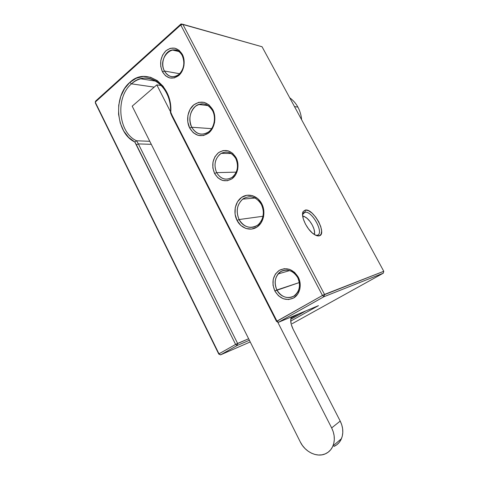 <?xml version="1.0" encoding="UTF-8"?>
<svg xmlns="http://www.w3.org/2000/svg" width="479" height="479" viewBox="0 0 479 479"><rect width="100%" height="100%" fill="white"/><g stroke="black" fill="none" stroke-linecap="round" stroke-linejoin="round"><path stroke-width="0.72" d="M239.087 219.538C243.871 227.1 249.864 229.094 257.067 225.507C263.127 221.597 265.204 211.664 261.384 204.455L261.75 203.725C265.989 211.724 263.684 222.759 256.954 227.088C250.289 231.531 241.015 228.339 237.039 220.448L239.087 219.538L263.019 216.263L239.087 219.538C235.692 211.449 236.883 204.647 242.655 199.144C249.912 194.731 256.157 196.498 261.384 204.455C264.689 212.083 263.779 218.681 258.654 224.268C252.786 229.962 242.919 227.465 239.087 219.538L237.039 220.448L240.853 225.471L245.961 228.507L251.613 229.088L256.954 227.088L261.163 222.783L263.57 216.819L263.779 210.113L261.75 203.725L257.81 198.653L252.589 195.677L246.895 195.246L241.614 197.384L237.53 201.737L235.243 207.641L235.075 214.197L237.039 220.448C232.968 212.616 235.057 201.887 241.614 197.384C248.11 192.768 257.612 195.66 261.75 203.725L261.384 204.455C256.403 196.833 250.349 194.923 243.224 198.725C237.045 204.156 235.662 211.095 239.087 219.538M191.726 127.24C196.282 134.389 201.934 135.928 208.67 131.857C214.335 127.54 216.203 117.541 212.568 110.673L212.772 109.667C216.813 117.289 214.73 128.39 208.443 133.174C200.976 137.677 194.719 135.964 189.684 128.037L191.726 127.24L211.622 128.659L191.726 127.24C187.367 119.289 190.977 107.11 198.611 104.458C204.383 102.692 209.036 104.757 212.568 110.673C216.813 118.349 213.64 130.043 206.575 133.168C200.426 135.521 195.474 133.545 191.726 127.24L189.684 128.037L193.306 132.737L198.126 135.383L203.443 135.545L208.443 133.174L212.365 128.6L214.574 122.51L214.724 115.852L212.772 109.667L209.03 104.919L204.102 102.35L198.755 102.332L193.809 104.835L190.001 109.446L187.9 115.463L187.786 121.977L189.684 128.037C185.798 120.564 187.678 109.769 193.809 104.835C201.186 100.069 207.509 101.68 212.772 109.667L212.568 110.673C207.832 103.476 202.126 102.021 195.462 106.302C189.69 112.128 188.445 119.109 191.726 127.24M276.886 289.975C281.317 296.986 286.891 299.076 293.615 296.232C299.579 291.759 300.956 285.556 297.746 277.634L298.237 277.131C302.183 284.586 299.95 294.441 293.591 298.016C286.047 301.189 279.796 298.842 274.838 290.975L299.363 282.532L276.886 289.975C274.204 284.053 274.605 278.712 278.107 273.952C283.059 267.551 293.747 269.438 297.746 277.634C300.345 283.221 300.117 288.37 297.07 293.088C292.208 300.297 280.898 298.423 276.886 289.975L274.838 290.975L278.413 295.717L283.221 298.734L288.55 299.549L293.591 298.016L297.579 294.34L299.872 289.065L300.105 283.017L298.237 277.131L294.555 272.335L289.645 269.366L284.286 268.671L279.293 270.324L275.413 274.048L273.216 279.275L273.018 285.209L274.838 290.975C271.318 282.299 272.796 275.413 279.293 270.324C286.759 266.923 293.07 269.192 298.237 277.131L297.746 277.634C293.154 270.563 287.526 268.539 280.868 271.563C275.066 276.096 273.743 282.233 276.886 289.975M216.64 172.638C220.801 179.182 225.974 180.745 232.165 177.326C237.638 172.362 238.853 166.105 235.812 158.561L236.087 157.693C239.805 164.716 237.841 174.661 231.998 178.769C225.052 182.589 219.25 180.828 214.592 173.494L216.64 172.638L236.261 172.135L216.64 172.638C213.454 164.531 214.987 158.106 221.226 153.352C227.1 150.663 231.962 152.4 235.812 158.561C238.937 166.285 237.644 172.602 231.926 177.499C225.783 180.751 220.687 179.128 216.64 172.638L214.592 173.494L217.939 177.865L222.412 180.415L227.345 180.745L231.998 178.769L235.65 174.769L237.716 169.35L237.877 163.345L236.087 157.693L232.644 153.28L228.076 150.783L223.112 150.574L218.514 152.657L214.957 156.693L212.981 162.058L212.85 167.949L214.592 173.494C211.245 165.225 212.556 158.28 218.514 152.657C225.387 148.622 231.243 150.304 236.087 157.693L235.812 158.561C231.501 151.981 226.28 150.478 220.142 154.064C214.826 159.07 213.652 165.261 216.64 172.638M164.453 71.012C168.392 77.161 173.236 78.293 178.984 74.407C184.038 69.054 185.122 62.761 182.218 55.528L182.325 54.367C185.852 61.025 184.104 71.03 178.691 75.568C172.248 79.915 166.818 78.64 162.411 71.742L164.453 71.012L179.691 73.748L164.453 71.012C160.214 63.402 164.608 51.163 172.135 49.984C176.38 49.349 179.745 51.199 182.218 55.528C186.391 62.959 182.337 74.838 175.194 76.472C170.656 77.442 167.075 75.622 164.453 71.012L162.411 71.742L165.572 75.808L169.764 77.975L174.374 77.903L178.691 75.568L182.062 71.317L183.942 65.785L184.038 59.821L182.325 54.367L179.074 50.277L174.799 48.169L170.171 48.361L165.89 50.792L162.615 55.073L160.806 60.546L160.74 66.395L162.411 71.742C159.22 63.821 160.381 56.833 165.89 50.792C172.272 46.247 177.751 47.439 182.325 54.367L182.218 55.528C175.128 40.96 156.753 57.432 164.453 71.012M304.895 212.197L303.009 213.454L302.56 214.592L304.895 212.197L303.057 213.383L305.422 212.167C313.038 211.754 324.481 234.189 317.11 235.231L319.074 235.866C317.685 236.147 315.99 235.614 313.99 234.279C306.877 229.77 300.225 215.52 303.255 211.443L305.368 210.047L304.895 212.197L305.368 210.047L303.291 211.383L302.56 214.514L303.309 218.981L305.44 224.094L308.632 229.04L312.356 233.022L316.032 235.411L319.074 235.866L321.032 234.351L321.631 231.135L320.804 226.723L318.709 221.777L315.637 217.017L312.045 213.119L308.44 210.67L305.368 210.047C313.571 208.317 327.588 234.578 319.074 235.866L315.559 235.195L317.11 235.231C324.762 234.105 312.236 210.598 304.895 212.197M131.509 83.843C115.02 97.399 118.277 132.731 136.581 140.784L134.797 141.988C115.888 133.198 112.715 96.554 129.833 82.412L131.509 83.843C134.318 81.364 137.401 79.676 140.76 78.79C155.986 74.107 172.141 92.136 170.476 112.805L276.545 321.481L278.521 322.265L323.996 296.699L383.296 273.18L292.124 323.72L383.296 273.18L323.996 296.699L278.521 322.265L318.457 305.65L278.521 322.265L276.958 321.128L172.129 115.427L170.769 112.278L170.165 102.781L167.548 93.89L163.141 86.304L157.304 80.622L150.508 77.269L143.299 76.472L136.228 78.245L129.833 82.412L124.558 88.621L120.78 96.387L118.738 105.141L118.564 114.247L120.259 123.079L123.702 131.001L128.659 137.461L134.797 141.988L136.407 144.778L235.602 344.449L218.975 353.825L95.231 102.141L180.751 25.004L322.451 295.465L276.545 321.481L172.009 116.295L170.59 113.026L170.769 112.278L172.129 115.427L172.009 116.295L172.129 115.427L276.958 321.128L276.545 321.481L278.521 322.265L276.958 321.128L322.451 295.465L323.996 296.699L324.522 294.429L182.828 24.297L262.055 46.75L383.769 271.294L322.451 295.465L180.751 25.004L182.828 24.297L324.522 294.429L322.451 295.465L323.996 296.699L324.522 294.429L383.769 271.294L383.296 273.18L383.769 271.294L262.055 46.75L181.038 23.95L95.68 101.009L181.038 23.95L180.751 25.004L182.828 24.297L181.038 23.95L180.751 25.004L95.231 102.141L95.68 101.009L95.381 103.081L218.759 354.065L95.381 103.081L218.975 353.825L235.602 344.449L134.797 141.988L136.581 140.784L149.777 141.293L136.581 140.784C118.277 132.731 115.02 97.399 131.509 83.843L154.214 87.13L131.509 83.843L129.833 82.412C146.083 66.234 172.847 84.819 170.769 112.278L170.476 112.805C172.799 86.513 147.155 68.323 131.509 83.843M138.365 143.91L151.298 144.335L138.365 143.91L136.581 140.784L138.365 143.91L136.407 144.778L138.365 143.91L237.608 343.437L138.365 143.91M248.625 338.749L235.602 344.449L237.183 345.509L249.385 340.258L237.183 345.509L237.608 343.437L248.625 338.749M290.717 321.11L318.457 305.65L290.717 321.11M250.23 341.946L220.556 354.855L237.183 345.509L237.608 343.437L235.602 344.449L237.183 345.509L220.556 354.855L218.975 353.825L218.759 354.065L218.975 353.825L220.556 354.855L218.759 354.065L220.556 354.855L250.23 341.946M305.865 310.889L290.729 319.349L305.865 310.889M293.124 329.223L340.21 421.089L341.755 424.825L342.629 428.699L342.802 432.543L342.269 436.213L341.054 439.554L339.204 442.446L336.797 444.769L333.929 446.434C337.36 444.913 339.868 442.327 341.449 438.68C343.611 433.112 343.198 427.244 340.21 421.089L293.124 329.223C290.705 324.193 290.106 320.098 291.322 316.942L290.693 320.134L291.292 324.511L293.124 329.223M325.289 453.864L328.205 452.17L330.66 449.805L332.54 446.853L333.779 443.434L334.312 439.674L334.132 435.734L333.234 431.759L331.654 427.921L277.622 321.912L331.654 427.921L340.21 421.089L331.654 427.921C334.707 434.249 335.138 440.261 332.947 445.961C331.336 449.685 328.78 452.32 325.289 453.864M290.903 318.206L298.501 313.955L290.903 318.206M156.813 84.879L161.555 85.591L156.813 84.879L132.192 106.164L156.813 84.879L170.524 111.781L156.813 84.879M132.192 106.164L300.297 441.967L302.405 445.458L305.021 448.554L308.063 451.152L311.404 453.146L314.931 454.457L318.511 455.026L322.002 454.834L325.271 453.87C316.87 457.696 305.069 451.925 300.297 441.967L132.192 106.164M302.656 215.999L304.261 216.466L307.105 218.364L309.937 221.412L312.35 225.154L313.984 229.04L314.601 232.513L314.332 234.506C315.954 230.555 310.817 220.43 305.578 217.197L302.656 215.999M297.896 107.098C299.974 110.954 301.213 115.164 301.614 119.726C301.213 115.164 299.974 110.954 297.896 107.098L294.495 106.595L297.896 107.098C295.794 103.26 293.076 100.171 289.747 97.83M303.009 213.454L303.255 211.443M140.76 78.79L156.244 81.22M305.422 212.167L302.806 213.85M172.135 49.984L178.811 51.487M221.226 153.352L231.225 153.525M278.107 273.952L289.681 270.581M198.611 104.458L208.173 105.62M242.655 199.144L255.127 198.025M332.947 445.961L341.449 438.68"/></g></svg>
